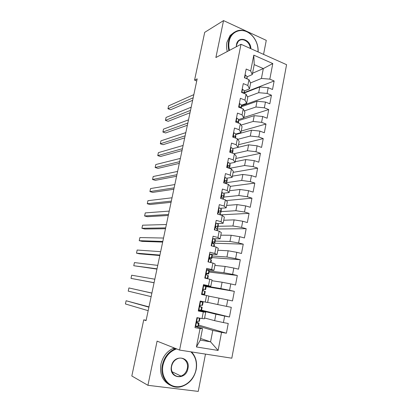 <?xml version="1.0" encoding="UTF-8"?>
<svg xmlns="http://www.w3.org/2000/svg" width="412" height="412" viewBox="0 0 412 412"><rect width="100%" height="100%" fill="white"/><g stroke="black" fill="none" stroke-linecap="round" stroke-linejoin="round"><path stroke-width="0.62" d="M263.556 54.379L266.276 40.355L223.541 20.6L204.702 32.357L194.567 80.134L196.725 80.994M231.812 358.193L286.577 64.684L241.005 44.28L179.586 350.076L231.812 358.193M179.586 350.076L157.085 341.131L147.929 385.308L198.249 391.4L205.48 354.104M200.582 338.489L210.573 341.836L218.108 350.442L221.553 332.36L226.394 333.22L228.238 323.471L223.422 322.57L224.658 316.071L229.463 316.998L231.292 307.331L226.507 306.368L227.738 299.926L232.507 300.92L234.32 291.336L229.572 290.3L230.787 283.914L235.525 284.975L237.322 275.474L232.605 274.377L233.815 268.042L238.517 269.165L240.299 259.745L235.618 258.587L236.812 252.309L241.483 253.493L243.25 244.156L238.6 242.931L239.789 236.704L244.424 237.956L246.18 228.691L241.561 227.409L242.735 221.239L247.344 222.547L249.08 213.365L244.491 212.015L245.66 205.897L250.233 207.267L251.959 198.162L247.401 196.756L248.56 190.689L253.102 192.116L254.812 183.083L250.285 181.62L251.433 175.605L255.945 177.088L257.639 168.132L253.148 166.613L254.286 160.644L258.767 162.189L260.446 153.305L255.986 151.729L257.114 145.812L261.563 147.408L263.232 138.602L258.798 136.969L259.915 131.098L264.339 132.752L265.992 124.017L261.589 122.333L262.696 116.508L267.089 118.218L268.727 109.551L264.355 107.815L265.457 102.042L269.819 103.798L271.446 95.203L267.1 93.416L268.191 87.689L272.523 89.497L274.14 80.973L244.29 92.566M218.108 350.442L196.431 346.966L200.052 328.544L202.519 328.585L195.226 326.386M252.535 73.248L263.325 68.583L272.79 63.556L253.792 55.136L250.681 70.962L246.17 69.036L244.44 77.76L248.972 79.65L247.828 85.469L243.286 83.6L241.545 92.396L246.108 94.235L244.955 100.101L240.376 98.283L238.62 107.156L243.214 108.938L242.055 114.855L237.446 113.094L235.674 122.04L240.299 123.77L239.13 129.734L234.49 128.029L232.703 137.052L237.363 138.72L236.179 144.741L231.508 143.088L229.705 152.188L234.397 153.805L233.207 159.871L228.5 158.28L226.688 167.457L231.41 169.013L230.205 175.131L225.467 173.601L223.639 182.856L228.392 184.349L227.182 190.524L222.413 189.051L220.564 198.388L225.354 199.82L224.128 206.046L219.323 204.64L217.464 214.055L222.284 215.425L221.053 221.708L216.212 220.358L214.333 229.86L219.194 231.168L217.948 237.503L213.076 236.22L211.176 245.799L216.073 247.04L214.817 253.432L209.909 252.216L207.993 261.883L212.922 263.057L211.655 269.505L206.711 268.356L204.785 278.105L209.749 279.212L208.472 285.717L203.492 284.635L201.545 294.472L206.546 295.512L205.258 302.073L200.237 301.059L198.275 310.983L203.312 311.956L202.014 318.574L196.957 317.631L194.974 327.643L200.052 328.544M272.79 63.556L269.824 79.13L274.14 80.973M146.142 320.273L143.731 319.846L146.064 320.629L197.178 78.857L194.567 80.134M244.285 92.978L259.771 86.978L258.674 92.679L247.432 96.877M268.191 87.689L259.771 86.978M267.1 93.416L258.674 92.679M253.792 55.136L254.225 64.633L252.273 74.587L247.118 76.802M250.681 70.962L252.273 74.587M241.494 106.729L257.016 101.264L255.909 107.012L244.306 110.926M265.457 102.042L257.016 101.264M264.355 107.815L255.909 107.012M248.972 79.65L250.594 83.167L249.471 88.91L244.321 90.934M247.828 85.469L249.471 88.91M238.666 120.577L254.235 115.664L253.117 121.458L241.087 125.078M262.696 116.508L254.235 115.664M261.589 122.333L253.117 121.458M246.108 94.235L247.777 97.562L246.639 103.35L241.499 105.184M244.955 100.101L246.639 103.35M235.803 134.539L251.433 130.187L250.305 136.027L237.765 139.328M259.915 131.098L251.433 130.187M258.798 136.969L250.305 136.027M243.214 108.938L244.934 112.069L243.791 117.909L238.656 119.547M242.055 114.855L243.791 117.909M238.018 147.372L248.606 144.823L247.468 150.715L234.14 153.712M257.114 145.812L248.606 144.823M255.986 151.729L247.468 150.715M240.299 123.77L242.065 126.705L240.912 132.592L235.788 134.024L235.494 138.051L235.849 136.181M239.13 129.734L240.912 132.592M235.211 161.71L245.758 159.583L244.61 165.521L229.53 168.323L229.422 166.304L228.459 165.526L227.851 165.655L228.104 167.318L229.082 168.245M254.286 160.644L245.758 159.583M253.148 166.613L244.61 165.521M237.363 138.72L239.176 141.455L238.012 147.393L232.883 148.624M236.179 144.741L238.012 147.393M232.378 176.166L242.884 174.467L241.726 180.456L226.703 182.645M251.433 175.605L242.884 174.467M250.285 181.62L241.726 180.456M234.397 153.805L236.261 156.333L235.087 162.318L229.937 163.348M233.207 159.871L235.087 162.318M229.52 190.741L239.985 189.474L238.821 195.515L223.86 197.075M248.56 190.689L239.985 189.474M247.401 196.756L238.821 195.515M231.41 169.013L233.321 171.335L232.141 177.371L226.94 178.195M230.205 175.131L232.141 177.371M226.646 205.433L237.065 204.609L235.891 210.697L220.992 211.624M245.66 205.897L237.065 204.609M244.491 212.015L235.891 210.697M228.392 184.349L230.36 186.466L229.17 192.553L223.87 193.166M227.182 190.524L229.17 192.553M223.742 220.245L234.119 219.869L232.935 226.013L218.102 226.286M242.735 221.239L234.119 219.869M241.561 227.409L232.935 226.013M225.354 199.82L227.373 201.72L226.167 207.859L220.708 208.251M224.128 206.046L226.167 207.859M220.817 235.18L231.147 235.262L229.953 241.453L215.188 241.072M239.789 236.704L231.147 235.262M238.6 242.931L229.953 241.453M222.284 215.425L224.36 217.109L223.144 223.299L217.397 223.453M221.053 221.708L223.144 223.299M217.866 250.238L228.15 250.784L226.945 257.026L212.247 255.976M236.812 252.309L228.15 250.784M235.618 258.587L226.945 257.026M219.194 231.168L221.316 232.625L220.096 238.867L213.818 238.749M217.948 237.503L220.096 238.867M214.894 265.416L225.127 266.435L223.912 272.734L209.296 271.003M233.815 268.042L225.127 266.435M232.605 274.377L223.912 272.734M216.073 247.04L218.252 248.276L217.016 254.575L209.538 254.075M214.817 253.432L217.016 254.575M211.897 280.727L222.083 282.225L220.853 288.575L203.291 285.655M230.787 283.914L222.083 282.225M229.572 290.3L220.853 288.575M212.922 263.057L215.162 264.061L213.916 270.411L206.474 269.556M211.655 269.505L213.916 270.411M208.874 296.161L219.009 298.149L217.768 304.556L207.653 302.372M227.738 299.926L219.009 298.149M226.507 306.368L217.768 304.556M209.749 279.212L212.041 279.985L210.784 286.392L203.384 285.171M208.472 285.717L210.784 286.392M198.486 309.922L215.909 314.207L214.657 320.67L204.594 317.987M224.658 316.071L215.909 314.207M223.422 322.57L214.657 320.67M206.546 295.512L208.894 296.043L207.627 302.506L205.258 302.073M195.334 325.846L197.832 326.453L198.424 326.124L212.777 330.409L210.573 341.836L200.263 340.111L202.519 328.585M221.553 332.36L212.777 330.409M203.312 311.956L205.722 312.244L198.383 310.427M205.722 312.244L204.445 318.764L202.014 318.574M147.929 385.308L131.825 375.986L143.731 319.846M223.541 20.6L215.883 57.526L241.005 44.28M250.486 82.93L261.419 78.465L263.325 68.583L254.225 64.633M196.431 346.966L200.263 340.111M269.824 79.13L261.419 78.465M226.394 333.22L198.636 325.053M229.463 316.998L201.566 310.174M234.32 291.336L206.211 286.613M237.322 275.474L209.085 272.038M240.299 259.745L211.933 257.577M243.25 244.156L214.693 243.229M246.18 228.691L217.242 229M249.08 213.365L220.353 214.868M251.959 198.162L226.147 200.572M254.812 183.083L230.262 186.358M257.639 168.132L233.125 172.36M260.446 153.305L235.839 158.486M263.232 138.602L238.538 144.715M265.992 124.017L241.216 131.057M268.727 109.551L243.868 117.497M271.446 95.203L241.499 105.817M195.731 326.191L195.288 326.057M196.91 317.873L197.842 317.796M196.9 317.93L199.969 318.193L199.377 321.226L197.24 321.406C196.555 322.184 196.576 322.802 197.297 323.255L199.022 323.09L196.72 322.318M197.343 318.049L196.838 318.229M148.969 306.889L126.124 300.745L148.912 307.167M126.124 300.745L125.423 303.963L148.166 310.689M199.985 318.198L199.377 321.226M198.548 309.592L198.945 309.942L201.561 310.215L202.153 307.208L200.041 306.667M198.945 309.942L198.502 309.834M203.101 302.315L202.508 305.323L203.116 302.315L200.119 301.666M203.116 302.31L200.124 301.641M200.541 301.872L200.047 302.042M151.894 293.056L128.915 287.937L151.879 293.133M128.915 287.937L128.22 291.13L151.137 296.63M202.508 305.323L200.412 305.23C199.763 305.998 199.789 306.605 200.5 307.053L202.132 307.223L201.54 310.236M202.132 293.833L204.656 294.426L201.664 293.869L202.653 294.019L201.684 293.761L202.132 293.833L201.741 293.483M203.265 285.758L206.206 286.572L205.629 289.559M203.713 285.835L203.219 285.995M205.248 291.438L204.671 294.431L205.248 291.438L204.774 291.248L204.177 294.276M154.088 282.678L130.995 278.388L131.685 275.216L154.824 279.202M203.497 289.234L205.624 289.574L203.559 289.188C202.941 289.95 202.982 290.548 203.672 290.99L204.774 291.248M154.073 282.75L130.995 278.388M176.594 348.887C169.564 351.493 165.032 356.874 163.003 365.032C160.798 375.45 166.963 385.653 175.893 386.641C184.797 387.79 194.109 379.756 196.009 369.662C197.219 362.328 195.504 356.385 190.874 351.833M191.518 351.93C195.829 356.596 197.384 362.493 196.184 369.621C194.191 378.082 189.479 383.68 182.042 386.41C170.511 390.478 159.212 378.381 162.39 364.883C164.213 357.281 168.323 351.966 174.724 348.943L175.733 348.547M187.934 368.529C185.992 380.817 168.58 378.618 171.438 366.216C173.617 353.774 190.797 356.421 187.934 368.529M171.644 366.18C170.166 372.51 175.558 378.154 180.986 376.068C184.308 374.76 186.42 372.196 187.321 368.38C188.814 361.932 183.165 356.226 177.593 358.667C174.492 360.042 172.51 362.545 171.644 366.18M169.832 385.004C162.467 380.92 159.501 373.978 160.932 364.187C162.75 356.627 166.85 351.348 173.225 348.341L174.23 347.949M257.994 51.886C258.221 48.441 257.608 45.062 256.161 41.736C254.559 38.182 252.278 35.355 249.332 33.254C241.453 27.408 230.962 31.43 229.18 41.36C228.603 44.264 228.701 47.267 229.479 50.357M228.928 50.65C228.104 47.447 227.996 44.336 228.593 41.324C229.149 38.671 230.2 36.41 231.75 34.536C236.751 29.381 242.575 28.876 249.234 33.027C252.252 35.18 254.585 38.074 256.228 41.71C257.685 45.057 258.314 48.467 258.113 51.938M236.277 46.772L236.452 44.599C237.956 35.391 250.882 39.222 250.877 48.698M250.264 48.425C250.002 41.576 241.803 36.915 238.11 41.638L236.576 44.882L236.406 46.705M227.275 51.521C226.456 48.333 226.348 45.238 226.945 42.24L230.097 35.478L234.243 32.26M204.898 277.513L207.761 278.769L208.333 275.788L207.746 278.754M205.289 277.868L204.841 277.801M204.831 277.853L205.681 278.306M206.412 269.881L208.869 270.504L209.281 270.962L208.709 273.934L208.276 273.501L206.68 273.285C206.098 274.037 206.144 274.629 206.819 275.067L208.333 275.788M206.86 269.932L206.371 270.087M157.018 268.825L133.756 265.73L134.441 262.583L157.745 265.38M206.324 273.774L208.704 273.975L209.281 270.962M156.962 269.093L133.756 265.73M209.528 254.142L211.959 254.827L212.335 255.486L211.763 258.437M209.981 254.168L209.492 254.317M208.034 261.677L208.348 261.965M209.384 258.484L211.753 258.504L211.377 257.794L209.78 257.521C209.224 258.257 209.275 258.844 209.935 259.282L211.006 259.673L211.392 260.271L210.944 262.588M159.923 255.08L136.496 253.164L137.175 250.032L160.644 251.66M209.569 257.737L209.749 258.097L209.394 258.175M159.825 255.538L139.369 253.828L136.496 253.164M212.618 238.533L215.028 239.279L215.358 240.134L214.791 243.07M213.071 238.538L212.587 238.677M212.664 243.338L214.776 243.162L214.446 242.225L212.85 241.885C212.324 242.611 212.381 243.193 213.03 243.626L214.08 244.084L214.425 244.882L214.106 246.546M162.807 241.437L139.215 240.68L139.889 237.57L163.523 238.038M212.592 242.21L212.783 242.761L212.489 242.884M162.668 242.081L142.073 241.375L139.215 240.68M215.682 223.057L218.066 223.865L218.36 224.916L217.799 227.826M216.135 223.041L215.656 223.175M216.547 228.274L217.773 227.949L217.49 226.78L216.46 226.255L215.898 226.384C215.399 227.1 215.461 227.671 216.094 228.104L217.129 228.629L217.242 230.643M165.67 227.893L141.913 228.279L142.588 225.194L166.381 224.519M215.61 226.811L215.651 227.661M165.495 228.722L144.761 229.005L141.913 228.279M218.715 207.71L221.084 208.575L221.332 209.821L220.775 212.716M219.179 207.674L218.7 207.797M220.415 214.487L220.152 213.303L219.869 214.74M168.513 214.446L144.597 215.965L145.266 212.901L169.219 211.104M220.096 213.21L220.75 212.865L220.513 211.469L219.498 210.877L218.921 211.011C218.448 211.717 218.514 212.283 219.138 212.716L220.152 213.303M218.612 211.557L218.787 212.427M168.297 215.466L147.429 216.717L144.597 215.965M221.728 192.492L224.071 193.419L224.282 194.85L223.731 197.729M222.65 195.695L222.078 195.741M222.192 192.44L221.718 192.553M171.335 201.102L147.264 203.734L147.929 200.69L172.036 197.781M223.175 198.275L223.695 197.899L223.505 196.287L222.511 195.633L221.924 195.767C221.471 196.457 221.543 197.024 222.15 197.456L223.15 198.105L223.33 199.217M221.61 196.514L221.682 196.921M171.078 202.297L150.076 204.512L147.264 203.734M224.715 177.402L227.038 178.386L227.213 180.003L226.662 182.861M225.179 177.33L224.71 177.438M174.132 187.857L149.911 191.585L150.571 188.557L174.832 184.555M226.173 183.464L226.657 182.815L226.476 181.234L225.498 180.518L224.9 180.647L225.143 182.325L226.121 183.031L226.198 183.659M173.843 189.232L152.708 192.389L149.911 191.585M227.676 162.441L228.145 162.343L229.978 163.482L230.112 165.274L229.566 168.117M228.145 162.343L227.676 162.446M176.913 174.703L152.543 179.514L153.197 176.511L177.608 171.433M176.588 176.254L155.324 180.343L152.543 179.514M230.622 147.578L231.086 147.486L232.893 148.696L232.991 150.668L232.517 153.156M179.673 161.648L155.154 167.524L155.803 164.543L180.363 158.399M232.43 153.125L232.342 151.492L231.395 150.658L230.782 150.787L231.044 152.435L231.771 152.898M179.308 163.373L157.92 168.379L155.154 167.524M233.537 132.834L234.001 132.752L235.788 134.034L235.242 136.81L234.31 135.914L233.692 136.042L233.65 137.392M182.413 148.691L157.75 155.618L158.393 152.651L183.098 145.462M235.278 137.974L235.242 136.81M182.011 150.581L160.5 156.498L157.75 155.618M236.431 118.213L236.89 118.136L238.656 119.49L238.445 123.075M185.132 135.821L160.325 143.788L160.968 140.842L185.812 132.618M238.121 122.951L238.11 122.246L237.199 121.293L236.576 121.416L236.359 122.292M184.7 137.886L163.064 144.694L160.325 143.788M239.305 103.711L239.758 103.639L241.499 105.065L241.37 108.222M187.836 123.049L162.884 132.036L163.523 129.111L188.505 119.866M240.963 108.062L240.062 106.79L239.434 106.909L239.218 107.388M187.362 125.274L165.609 132.968L162.884 132.036M242.153 89.327L242.601 89.26L244.321 90.758L244.28 93.416M190.514 110.365L165.428 120.361L166.062 117.456L191.183 107.208M243.76 93.287L242.905 92.406L242.179 92.648M190.009 112.754L168.137 121.319L165.428 120.361M244.975 75.061L245.423 75.005L247.123 76.565L247.056 78.852M193.177 97.773L167.957 108.763L168.585 105.879L193.841 94.636M246.17 78.481L245.274 78.105M192.641 100.322L170.65 109.741L167.957 108.763M197.266 318.079L195.669 326.139M198.996 323.142L198.399 326.18M198.44 323.374L197.832 326.453M199.429 318.358L198.821 321.432M200.464 301.898L198.888 309.891M201.623 307.244L201.02 310.298M202.601 302.269L202.004 305.318M203.641 285.861L202.071 293.782M206.206 286.572L205.619 289.554M205.748 286.319L205.15 289.337M206.788 269.958L205.233 277.812M207.905 275.391L207.313 278.394M208.869 270.504L208.276 273.501M209.904 254.194L208.364 261.97M211.392 260.271L210.934 262.583M212.335 255.486L211.753 258.417M211.006 259.673L210.455 262.47M211.959 254.827L211.377 257.794M212.999 238.563L211.547 245.892M214.425 244.882L214.096 246.541M215.358 240.134L214.786 243.044M214.08 244.084L213.617 246.422M215.028 239.279L214.446 242.225M213.128 241.751L213.401 241.756M216.063 223.062L214.698 229.958M217.433 229.618L217.232 230.638M218.36 224.916L217.788 227.795M217.129 228.629L216.758 230.509M218.066 223.865L217.49 226.78M216.115 226.26L216.46 226.255M219.102 207.694L217.824 214.158M221.332 209.821L220.77 212.68M221.084 208.575L220.513 211.469M219.086 210.908L219.498 210.877M222.12 192.456L220.925 198.496M224.282 194.85L223.726 197.683M223.15 198.105L222.954 199.104M224.071 193.419L223.505 196.287M222.032 195.685L222.511 195.633M225.107 177.345L223.994 182.969M227.213 180.003L226.657 182.815M226.121 183.031L226.008 183.603M227.038 178.386L226.476 181.234M224.962 180.6L225.498 180.518M228.073 162.359L227.043 167.576M230.112 165.274L229.566 168.065M229.978 163.482L229.422 166.304M227.872 165.639L228.459 165.526M231.014 147.501L230.061 152.311M232.991 150.668L232.502 153.151M232.893 148.696L232.342 151.492M230.761 150.807L231.395 150.658M233.928 132.762L233.058 137.175M233.635 136.099L234.31 135.914M236.823 118.146L236.025 122.168M238.682 121.813L238.435 123.07M238.656 119.49L238.11 122.246M236.493 121.514L237.199 121.293M239.686 103.649L238.97 107.29M241.489 107.558L241.36 108.217M241.499 105.065L240.963 107.795M239.331 107.048L240.062 106.79M242.534 89.27L241.89 92.535M244.321 90.758L243.816 93.313M242.225 92.669L242.905 92.406M245.356 75.01L244.785 77.899M247.123 76.565L246.7 78.702M198.424 326.124L199.011 323.132M180.986 376.068L172.067 371.758M173.225 348.341L174.724 348.943M230.097 35.478L231.75 34.536"/></g></svg>
